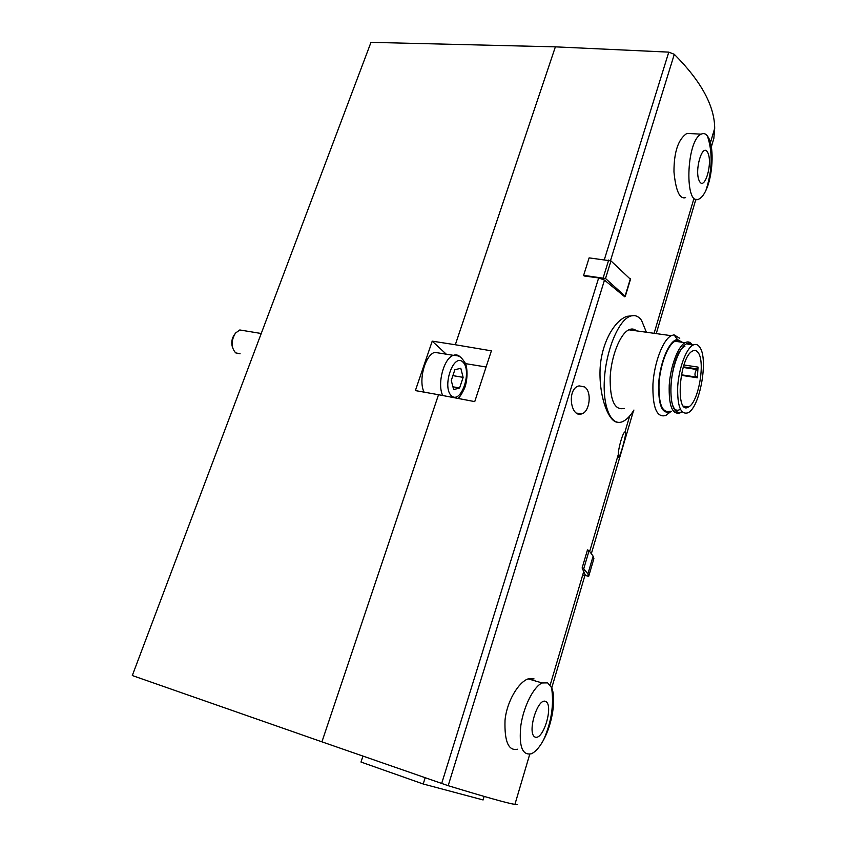 <?xml version="1.0" encoding="UTF-8"?>
<svg xmlns="http://www.w3.org/2000/svg" width="847" height="847" viewBox="0 0 847 847"><rect width="100%" height="100%" fill="white"/><g stroke="black" fill="none" stroke-linecap="round" stroke-linejoin="round"><path stroke-width="1.27" d="M582.122 567.977L583.742 568.718L587.892 573.948L588.718 576.235L593.895 558.618L593.122 556.161L589.089 550.645L587.479 549.894L582.122 567.977L585.118 574.774M701.125 134.186C685.858 140.814 684.397 208.711 699.4 198.77C701.74 197.51 703.921 194.672 705.964 190.268C712.645 176.377 714.265 148.86 708.886 138.368L707.51 136.049C705.625 133.593 703.508 132.979 701.125 134.186L686.959 133.371C678.256 139.077 673.926 151.931 673.968 171.92C675.821 190.903 679.686 199.469 685.583 197.616M555.378 46.85L455.315 344.75L432.224 341.15L415.379 390.583L438.524 394.723L321.924 741.834L132.301 675.535L370.986 42.35L555.378 46.85L668.781 52.133L674.297 54.314C701.072 81.132 714.54 105.78 714.699 128.257L713.841 138.41M604.483 280.103L624.758 296.789L625.298 296.365L605.52 278.515L583.636 275.339L584.112 275.974L598.66 277.922L604.483 280.103L448.179 785.688C485.31 797.006 507.554 803.242 514.912 804.417L517.305 804.639M584.525 386.931C592.297 391.579 589.734 412.256 581.508 413.939C570.518 417.952 566.558 388.339 579.136 385.872L584.525 386.931M625.499 432.499C626.208 435.4 620.777 454.532 619.083 456.914C618.458 457.761 618.183 457.009 618.257 454.638C618.236 448.91 622.312 433.971 624.535 432.235L625.499 432.499M534.044 678.902L528.115 678.902C518.777 681.973 506.855 701.02 505.024 720.246C504.336 741.538 508.507 751.204 517.538 749.224M634.107 315.571L626.981 316.333C613.546 320.822 600.1 345.735 599.994 372.595C599.718 399.371 609.099 421.499 617.103 422.198M321.924 741.834L448.179 785.688M446.284 354.205L432.224 341.15M424.061 392.129C418.196 380.525 425.099 354.999 434.744 352.352L441.075 353.368M455.315 344.75L491.398 350.838L474.744 401.616L438.524 394.723M486.093 366.995L465.427 363.617M460.789 368.265L454.85 369.768L451.26 380.494L453.674 389.609L459.603 387.968L463.129 377.36L460.789 368.265M240.093 353.781L235.657 352.871C231.009 347.482 230.924 340.918 235.402 333.157L239.807 329.97L243.968 330.658M232.343 346.836C231.146 342.484 231.824 338.44 234.365 334.703L234.418 334.618M452.891 375.623L463.129 377.36M452.933 386.804L459.603 387.968M547.67 682.883L542.175 682.968C533.801 686.43 523.721 706.154 520.884 725.244C518.713 746.186 522.218 755.683 531.397 753.745C535.558 751.84 539.624 747.223 543.594 739.876C552.456 723.677 556.394 697.981 551.577 687.595L547.67 682.883M545.69 701.464C537.527 697.24 526.622 733.873 535.156 737.091C543.467 740.49 553.832 705.106 545.69 701.464M707.796 152.651C702.629 141.693 693.958 170.85 699.389 181.131C704.662 191.433 712.983 163.048 707.796 152.651M362.929 756.127L360.991 762.046L423.214 783.994L483.097 799.949L484.156 796.424M423.214 783.994L425.162 777.8M646.399 332.246L641.55 320.367C638.119 315.677 634.022 314.428 629.247 316.63C617.717 321.924 605.806 351.685 604.356 379.996C602.746 408.37 611.778 427.015 623.043 421.414C626.801 419.604 630.433 415.813 633.937 410.043M636.499 330.87C634.223 328.827 631.671 328.467 628.834 329.811C620.163 333.792 611.269 356.047 610.158 377.211C609.946 400.335 614.615 410.721 624.175 408.381M679.749 338.302L674.021 334.84L671.195 335.677C662.957 339.816 654.265 362.516 652.942 384.03C652.444 407.502 656.721 417.984 665.774 415.485L670.75 411.674M682.333 342.294L677.462 339.583C669.871 339.742 660.491 360.653 658.775 381.997C657.981 405.533 662.132 415.316 671.216 411.356M681.232 342.135C679.389 340.335 677.293 340.039 674.943 341.256C667.764 344.888 660.194 364.771 659.008 383.596C658.532 404.167 662.238 413.368 670.136 411.176M692.391 344.973L692.348 344.909C690.337 341.944 687.912 341.203 685.064 342.675C677.981 346.338 670.453 366.317 669.225 385.216C668.685 405.861 672.317 415.083 680.099 412.86L680.967 412.33M685.435 407.418L685.975 406.571M684.874 346.37C669.596 353.157 665.075 419.074 680.342 409.239M684.588 407.026L685.096 406.422M692.782 345.216C690.972 343.056 688.855 342.59 686.451 343.808C679.548 347.228 672.158 366.73 670.94 385.205C670.422 405.406 673.968 414.342 681.591 412.013M686.134 407.555L686.716 406.687M699.791 347.27C697.917 344.475 695.662 343.744 693.005 345.089C686.229 348.498 678.955 367.852 677.727 386.179C677.166 406.221 680.628 415.083 688.092 412.754C699.971 407.312 708.611 358.948 699.791 347.27M698.235 352.733C696.668 350.425 694.773 349.853 692.56 351.018C679.093 357.127 675.017 416.015 688.505 406.983C698.352 402.717 705.604 362.315 698.235 352.733M698.044 367.1L696.594 369.461C694.625 373.019 694.445 375.539 696.065 377.042L696.954 376.502L697.335 377.783L698.044 367.1L683.942 364.993M684.831 362.537L684.397 363.575M583.636 275.339L589.12 257.88L610.962 260.897L630.475 279.298M588.718 576.235L582.694 575.007M585.139 574.689L551.725 687.955M713.915 138.167L711.342 146.891M695.927 199.14L656.256 333.612M633.503 410.753L591.428 553.398M674.297 54.314L610.507 260.611M598.66 277.922L441.658 783.539M668.781 52.133L604.366 259.574M442.716 395.517C436.957 383.882 443.86 358.048 453.378 355.338C456.162 354.364 458.598 355.052 460.704 357.413M451.578 395.92C441.615 387.45 453.325 352.659 462.864 362.029C472.372 370.753 461.266 404.432 451.578 395.92M697.335 377.783L681.263 375.306M697.452 368.964L683.338 366.836M696.594 369.461L683.158 367.439M630.38 278.737L625.118 296.048M608.686 260.05L603.233 277.668M610.962 260.897L605.52 278.515M589.089 550.645L583.742 568.718M714.699 128.257L710.432 142.667M693.989 198.325L654.106 333.316M629.67 416.015L624.97 431.938M618.268 454.638L589.703 551.312M583.943 570.804L550.169 685.096M529.735 754.264L514.912 804.417M457.941 398.418C459.55 397.455 461.763 394.046 464.59 388.17C468.052 379.001 467.375 366.624 465.13 362.94C460.133 355.327 458.915 355.909 453.378 355.338L434.744 352.352M261.236 333.506L239.807 329.97M576.659 413.092L581.487 413.95M618.342 456.766L619.083 456.904M528.115 678.86L542.175 682.968M543.594 739.876C551.45 722.046 554.107 704.619 551.577 687.595M707.51 136.049L709.003 141.513C712.655 156.441 711.639 172.693 705.964 190.268M626.981 316.333L629.247 316.63M628.834 329.811L671.195 335.677M677.462 339.583L674.021 334.84M674.943 341.256L685.064 342.675M693.005 345.089L686.451 343.808M683.582 406.168L688.505 406.983M695.419 376.936L681.369 374.787M630.549 279.065L625.298 296.365M593.122 556.161L587.892 573.948"/></g></svg>
